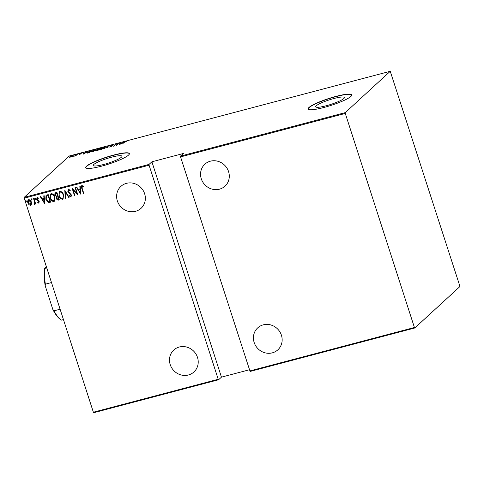 <?xml version="1.0" encoding="UTF-8"?>
<svg xmlns="http://www.w3.org/2000/svg" width="484" height="484" viewBox="0 0 484 484"><rect width="100%" height="100%" fill="white"/><g stroke="black" fill="none" stroke-linecap="round" stroke-linejoin="round"><path stroke-width="0.73" d="M343.858 98.5A15.083 2.384 -17.9 0 0 344.396 97.514A15.083 2.384 -17.9 0 0 331.691 99.141A15.083 2.384 -17.9 0 0 316.24 105.79A15.083 2.384 -17.9 0 0 315.695 106.782A15.083 2.384 -17.9 0 0 328.4 105.149A15.083 2.384 -17.9 0 0 343.858 98.5M121.423 157.197A15.083 2.384 -17.9 0 0 121.968 156.211A15.083 2.384 -17.9 0 0 109.263 157.838A15.083 2.384 -17.9 0 0 93.811 164.487A15.083 2.384 -17.9 0 0 93.267 165.48A15.083 2.384 -17.9 0 0 105.972 163.846A15.083 2.384 -17.9 0 0 121.423 157.197M128.532 155.092A22.917 3.624 -17.9 0 0 129.355 153.585A22.917 3.624 -17.9 0 0 110.049 156.066A22.917 3.624 -17.9 0 0 86.563 166.163A22.917 3.624 -17.9 0 0 85.741 167.67A22.917 3.624 -17.9 0 0 105.046 165.195A22.917 3.624 -17.9 0 0 128.532 155.092M129.379 153.694A22.917 3.624 -17.9 0 0 109.777 156.38A22.917 3.624 -17.9 0 0 86.636 166.381A22.917 3.624 -17.9 0 0 85.783 167.779M350.961 96.395A22.917 3.624 -17.9 0 0 351.789 94.888A22.917 3.624 -17.9 0 0 332.478 97.369A22.917 3.624 -17.9 0 0 308.992 107.466A22.917 3.624 -17.9 0 0 308.169 108.973A22.917 3.624 -17.9 0 0 327.474 106.498A22.917 3.624 -17.9 0 0 350.961 96.395M351.814 94.997A22.917 3.624 -17.9 0 0 332.212 97.683A22.917 3.624 -17.9 0 0 309.064 107.684A22.917 3.624 -17.9 0 0 308.211 109.082M126.469 183.333A14.895 13.909 -132.6 0 0 120.909 186.364A14.895 13.909 -132.6 0 0 118.731 204.012A14.895 13.909 -132.6 0 0 135.508 211.333A14.895 13.909 -132.6 0 0 141.068 208.302A14.895 13.909 -132.6 0 0 143.252 190.654A14.895 13.909 -132.6 0 0 126.469 183.333M179.334 347.004A14.895 13.909 -132.6 0 0 173.774 350.029A14.895 13.909 -132.6 0 0 171.59 367.677A14.895 13.909 -132.6 0 0 188.373 374.997A14.895 13.909 -132.6 0 0 193.933 371.972A14.895 13.909 -132.6 0 0 196.111 354.318A14.895 13.909 -132.6 0 0 179.334 347.004M210.407 161.184A14.895 13.909 -132.6 0 0 204.847 164.215A14.895 13.909 -132.6 0 0 202.663 181.863A14.895 13.909 -132.6 0 0 219.446 189.183A14.895 13.909 -132.6 0 0 225.006 186.152A14.895 13.909 -132.6 0 0 227.184 168.505A14.895 13.909 -132.6 0 0 210.407 161.184M263.266 324.849A14.895 13.909 -132.6 0 0 257.712 327.88A14.895 13.909 -132.6 0 0 255.528 345.528A14.895 13.909 -132.6 0 0 272.31 352.848A14.895 13.909 -132.6 0 0 277.864 349.817A14.895 13.909 -132.6 0 0 280.048 332.169A14.895 13.909 -132.6 0 0 263.266 324.849M26.366 200.981L26.19 201.707L25.61 201.181L25.785 200.455L26.366 200.981M26.293 201.653L25.61 201.181M32.011 199.493L31.841 200.219L31.26 199.686L31.436 198.96L32.011 199.493M31.944 200.158L31.26 199.686M35.495 198.573L35.326 199.299L34.745 198.767L34.915 198.041L35.495 198.573M35.429 199.239L34.745 198.767M44.728 203.74L40.317 196.722L40.729 196.613L42.108 198.87L43.941 198.386L43.766 195.814L44.177 195.705L44.728 203.74M54.801 196.952L54.426 201.223L53.857 201.538C51.994 201.332 50.808 200.213 50.288 198.186L50.657 193.951L51.262 193.624C53.101 193.842 54.281 194.949 54.801 196.952M63.458 194.671L63.089 198.942L62.521 199.251C60.657 199.045 59.465 197.926 58.951 195.899L59.32 191.67L59.925 191.337C61.764 191.555 62.944 192.668 63.458 194.671M70.132 190.769L68.776 189.764L68.22 191.374L71.432 194.992L70.96 197.024L69.424 196.044L69.629 195.488L70.761 196.238L71.069 195.125L67.839 191.464L68.413 189.099L70.259 190.4L70.011 190.877L68.468 189.958M71.251 196.867L69.424 196.044M68.075 189.28L68.413 189.099M80.792 194.223L76.381 187.205L76.787 187.096L78.172 189.353L80.005 188.869L79.83 186.298L80.241 186.189L80.792 194.223M83.363 186.649L82.171 186.31L82.183 188.409L83.805 193.425L83.43 193.527L81.784 188.433C81.161 187.26 81.221 186.292 81.947 185.529L83.284 186.116L83.242 186.757L82.086 186.34M81.645 185.687L81.947 185.529M75.062 187.556L75.437 187.453L77.87 194.992L73.036 189.819L74.953 195.76L74.578 195.863L72.14 188.324L76.974 193.479L75.062 187.556M64.795 190.26L69.115 197.303L68.704 197.411L65.219 191.724L65.667 198.21L65.255 198.319L64.795 190.26M56.888 192.348L59.32 199.886L58.497 200.104C57.487 200.194 56.84 199.692 56.555 198.591L56.519 196.861L55.037 195.161C54.607 194.036 54.837 193.201 55.72 192.656L56.888 192.348M55.273 192.892L55.72 192.656M46.875 194.992L48.225 194.635L50.657 202.173L48.309 202.5L45.835 199.251L46.022 195.421L46.875 194.992M38.629 202.518L38.569 201.187L36.657 199.311L37.093 197.466L38.266 197.968L38.169 198.549L37.322 198.144L37.02 199.184L39.21 201.525L38.835 203.195L37.728 202.639L37.843 202.094L38.811 202.385M38.29 198.434L37.214 198.186M39.083 203.062L37.728 202.639M34.34 203.649L34.666 202.276L33.535 198.513L33.91 198.41L35.689 203.921L35.314 204.018L35.054 203.207L34.497 204.339L34.061 204.248L34.086 203.607L34.539 203.504M34.715 204.218L34.061 204.248M31.496 204.145L30.54 205.385L29.004 204.805L27.927 202.965C27.376 201.538 27.636 200.443 28.701 199.68C30.056 199.807 30.928 200.6 31.315 202.07L31.496 204.145M31.024 205.125L30.54 205.385L29.004 204.805M28.217 199.94L28.701 199.68M24.23 198.162L93.364 412.223L218.217 379.274L149.084 165.213L24.23 198.162L24.2 197.351L149.054 164.403L149.084 165.213M459.77 285.838L390.243 71.299L345.255 112.627L345.28 113.438L414.419 327.499L414.812 327.977L459.8 286.649L459.77 285.838M345.28 113.438L180.556 156.907L180.532 156.096L345.255 112.627M414.812 327.977L250.089 371.446L180.556 156.907M249.696 370.968L414.419 327.499M218.217 379.274L218.611 379.752L221.454 377.139L249.314 369.788M218.611 379.752L93.757 412.701L93.364 412.223M221.454 377.139L151.897 161.795L183.369 153.488L180.532 156.096M390.243 71.299L69.188 156.023L24.2 197.351M151.897 161.795L149.054 164.403M72.068 156.604L69.569 157.264L72.164 155.697C73.247 155.491 73.55 155.588 73.06 155.981L72.068 156.604M69.569 157.264L69.672 156.876L69.968 157.173M73.241 155.673L73.06 155.981M77.313 154.354L75.77 155.775L74.191 156.175L77.313 154.354M78.856 154.977L79.715 154.493L79.158 154.142L81.276 153.428L79.539 154.039L80.102 154.384L78.856 154.977M79.539 154.039L79.576 154.366M90.278 150.935L91.627 150.578L89.51 152.52L87.326 153.047L87.017 152.466L90.32 151.069M100.291 148.292L98.173 150.234L96.534 150.324L97.465 149.786L97.145 149.514L100.291 148.292M108.198 146.204L107.968 147.65L107.557 147.759L107.744 146.591L104.108 148.673L108.198 146.204M118.465 143.494L116.723 145.339L115.47 144.577L113.425 146.21L115.543 144.268L116.795 145.025L118.526 143.688M124.061 142.484L122.658 143.772L123.704 142.562L126.276 141.558L124.061 142.484M119.639 144.571L119.778 143.149L120.189 143.04L120.117 143.506L121.95 143.022L123.644 142.127L119.639 144.571M111.931 145.182L112.784 145.26L110.503 145.938L111.229 146.501L108.93 147.197L110.842 146.61L110.128 146.035L111.979 145.333M110.503 145.938L110.552 146.398M110.89 146.743L110.836 146.434M110.467 146.392L110.128 146.035L110.237 146.362M104.611 147.838L101.253 149.459C99.777 149.731 99.389 149.592 100.079 149.042L103.443 147.426C104.895 147.16 105.282 147.299 104.611 147.838L104.865 147.408M99.813 149.477L100.079 149.042L100.291 149.411M95.947 150.125L92.589 151.746C91.119 152.012 90.726 151.873 91.415 151.329L94.779 149.707C96.231 149.447 96.618 149.586 95.947 150.125L96.207 149.695M91.149 151.764L91.415 151.329L91.627 151.692M83.581 154.087L83.72 152.666L84.131 152.557L84.053 153.023L85.886 152.539L87.58 151.643L83.581 154.087M119.772 144.492L119.778 143.149M120.093 143.651L120.002 144.208L121.538 143.27L120.093 143.651M115.67 144.71L115.543 144.268M115.682 144.698L115.628 144.244M115.767 144.674L116.741 145.327M110.588 146.519L111.453 146.7M107.775 147.705L107.744 146.591M104.284 148.098L104.229 147.941C104.768 147.505 104.441 147.396 103.243 147.62L100.454 148.939L100.388 149.713M100.454 148.939C99.91 149.381 100.242 149.489 101.452 149.266L104.435 147.602L104.574 148.031M96.915 150.221L98.016 150.137L98.694 149.514L96.915 150.221L97.538 150.403M97.937 149.719L98.694 149.514M98.657 149.381L99.698 148.588L97.526 149.417M95.62 150.385L95.566 150.228C96.104 149.786 95.778 149.683 94.58 149.907L91.791 151.226L91.724 152M91.791 151.226C91.252 151.667 91.585 151.776 92.789 151.553L95.772 149.883L95.911 150.318M89.352 152.424L91.034 150.875L87.392 152.369L87.749 152.805L89.395 152.551M87.798 152.962L87.392 152.369M83.708 154.009L83.72 152.666M84.028 153.168L83.938 153.724L85.474 152.787L84.028 153.168M79.951 154.505L79.842 154.16M72.304 156.126C73.386 155.921 73.689 156.017 73.199 156.411M72.733 156.229L71.971 155.872L70.053 156.774L70.053 157.433M70.053 156.774L70.755 156.991L72.818 155.848L72.957 156.278M83.78 193.352L83.43 193.527M83.55 193.412L81.905 188.324C81.282 187.151 81.342 186.183 82.068 185.414M80.78 194.078L76.539 187.163M79.957 186.261L80.005 188.869M80.271 192.783L80.181 189.583L78.614 190.079L80.271 192.783L80.06 189.692L78.614 190.079M77.803 194.78L73.036 189.819M74.929 195.687L74.578 195.863M74.699 195.748L72.328 188.409M75.208 187.514L76.974 193.479M69.545 195.935L69.684 195.554M70.882 196.129L71.069 195.125M71.19 195.01L70.47 194.223M70.591 194.114L69.648 193.624M69.769 193.515L67.839 191.464M67.96 191.349L68.534 188.984M69.073 197.236L68.704 197.411M68.825 197.303L65.219 191.724M65.661 198.137L65.255 198.319M65.376 198.21L64.832 190.321M63.15 198.882L62.521 199.251M62.642 199.142C60.778 198.936 59.586 197.817 59.072 195.784L58.951 195.899M59.072 195.784L59.381 191.616M62.369 198.373C63.543 197.484 63.821 196.25 63.204 194.659C62.781 193.037 61.813 192.148 60.312 191.997L59.726 192.342M62.793 198.162L62.248 198.482C63.422 197.599 63.7 196.359 63.083 194.774C62.66 193.146 61.692 192.263 60.191 192.106L59.786 192.287M60.312 191.997L60.191 192.106C58.994 192.971 58.709 194.205 59.332 195.802C59.756 197.43 60.73 198.325 62.248 198.482M59.296 199.813L58.497 200.104M58.618 199.995C57.608 200.086 56.961 199.583 56.676 198.476L56.555 198.591M56.676 198.476L56.519 196.861M56.64 196.746L55.037 195.161M55.158 195.046C54.728 193.927 54.958 193.092 55.841 192.547M56.325 193.255L55.587 193.654L55.412 195.058L56.592 196.214L57.669 196.026L56.882 193.11L55.654 193.6M57.777 196.752L57.07 197.139L56.924 198.476L58.177 199.347L58.697 199.214L58.038 196.686L57.136 197.085M58.038 196.686L57.656 196.867M58.697 199.214L57.917 196.794M56.882 193.11L56.205 193.37M57.669 196.026L56.761 193.219M54.486 201.169L53.857 201.538M53.978 201.429C52.115 201.223 50.929 200.104 50.409 198.071L50.288 198.186M50.409 198.071L50.723 193.903M53.712 200.66C54.88 199.771 55.158 198.531 54.547 196.946C54.117 195.324 53.149 194.435 51.649 194.284L51.068 194.628M54.129 200.443L53.591 200.769C54.759 199.88 55.037 198.646 54.426 197.055C53.996 195.433 53.028 194.544 51.528 194.393L51.122 194.574M51.649 194.284L51.528 194.393C50.33 195.258 50.046 196.492 50.669 198.083C51.098 199.717 52.072 200.612 53.591 200.769M50.639 202.1L49.779 202.403M49.9 202.294L48.309 202.5M48.43 202.385L45.835 199.251M45.956 199.142L46.083 195.367M50.034 201.501L48.218 195.397L46.397 196.165L46.21 199.154L48.303 201.725L50.034 201.501L48.097 195.506L46.397 196.165M44.716 203.595L40.481 196.679M43.893 195.778L43.941 198.386M44.213 202.3L44.123 199.099L42.55 199.596L44.213 202.3L44.002 199.208L42.55 199.596M37.849 202.524L37.921 202.173M38.75 202.403L38.841 201.653M38.962 201.544L38.569 201.187M38.69 201.072L37.086 200.122M37.201 200.013L36.657 199.311M36.778 199.202L37.214 197.357M34.866 198.658L35.036 197.932M35.671 203.849L35.314 204.018M35.435 203.909L35.054 203.207M34.182 204.139L34.201 203.643M34.461 203.534L34.666 202.276M34.788 202.161L33.68 198.476M31.381 199.577L31.557 198.851M31.079 205.065L30.661 205.27M29.125 204.696L27.927 202.965M28.048 202.857L28.278 199.892M30.45 204.593L31.055 202.052L29.04 200.249L28.604 200.509M30.746 204.448L30.329 204.708L30.934 202.167L28.665 200.455M29.04 200.249L28.302 202.863L30.329 204.708M25.731 201.072L25.906 200.34M51.492 282.571L45.363 284.187L45.212 285.832A30.25 9.728 -104.8 0 1 44.619 268.221L46.343 266.636M44.619 268.221L44.837 268.432A30.94 9.946 75.2 0 0 45.363 284.187M46.76 267.924L44.837 268.432M63.452 319.609L61.529 320.118A30.94 9.946 75.2 0 1 61.081 319.839A30.94 9.946 75.2 0 1 53.966 310.825L52.859 309.512L45.212 285.832M60.095 309.209L53.966 310.825M61.081 319.839L60.361 319.361A30.25 9.728 -104.8 0 1 52.859 309.512M111.03 146.622L110.89 146.192M110.431 146.059L110.57 146.489M110.915 146.489L111.054 146.918M96.836 150.343L96.975 150.772M97.447 149.544L97.587 149.98M87.168 152.732L87.308 153.162M79.763 154.408L79.902 154.838M79.485 154.124L79.624 154.553"/></g></svg>
